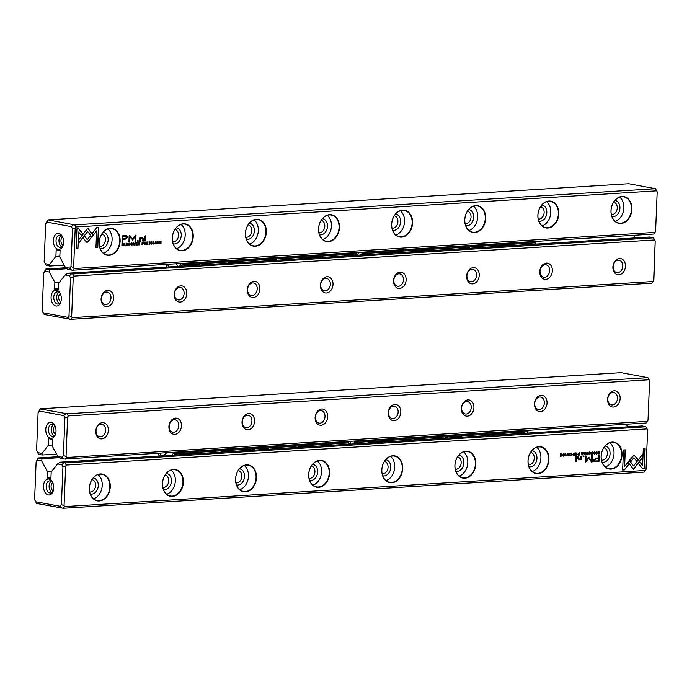 <?xml version="1.0" encoding="UTF-8"?>
<svg xmlns="http://www.w3.org/2000/svg" width="692" height="692" viewBox="0 0 692 692"><rect width="100%" height="100%" fill="white"/><g stroke="black" fill="none" stroke-linecap="round" stroke-linejoin="round"><path stroke-width="1.04" d="M586.937 452.231L586.055 454.722L587.067 452.603L587.88 454.609L586.937 452.231M627.973 462.161L633.465 469.288L642.531 457.594L642.66 454.255L633.595 465.95L629.348 460.431L627.973 462.161M642.453 454.523L642.332 457.559L633.353 469.15M644.321 468.648L645.126 448.624L643.301 448.736L642.626 465.439L639.832 461.806L638.465 463.562L642.479 468.761L644.321 468.648L642.444 468.718M634.062 455.068L629.685 460.076L630.914 461.659L633.95 457.749L636.683 461.27L638.041 459.514L634.062 455.068L637.842 459.479L636.571 461.123M591.98 452.11L592.707 453.087L592.092 454.125L591.349 453.753L592.058 454.384L593.009 453.061L592.188 451.867L591.401 452.559M591.349 453.753L591.868 454.35L591.158 453.718M592.092 454.125L591.651 453.736M579.057 452.724L578.962 455.12L578.235 455.163L579.161 455.154L579.256 452.706L577.768 454.566L578.426 455.198L577.768 454.566M596.452 451.642L596.357 454.082L596.452 451.642M574.533 453.001L573.21 453.087L574.239 453.312L574.213 454.142L573.236 454.203L574.196 454.436L574.17 455.172L573.132 455.526L574.438 455.448L574.533 453.001M589.437 451.988C590.665 452.75 590.631 453.589 589.333 454.506L589.532 454.54C590.83 453.623 590.864 452.784 589.636 452.023C588.338 452.94 588.304 453.779 589.532 454.54L589.281 454.532M576.765 452.862L576.67 455.258L575.926 455.301L576.86 455.293L576.964 452.853L576.289 453.995L575.476 452.949L575.45 454.748L576.125 455.345L575.45 454.748M576.289 453.995L575.588 452.888M568.21 454.108L567.751 453.381L566.93 454.177L568.149 455.206L566.956 455.31L567.63 455.907L568.443 455.172L567.224 454.125L567.751 453.675L568.21 454.108L567.552 453.641L567.025 454.09L568.253 455.137L567.431 455.872L566.757 455.31M566.956 455.345L567.431 455.872M567.665 455.639L567.232 455.293M567.552 453.346L568.314 454.056L567.751 453.381M624.487 469.885L628.942 464.15L627.713 462.559L624.625 466.538L625.3 449.861L623.466 449.973L622.662 469.998L624.487 469.885L622.67 469.946M647.081 428.893L66.276 465.05L65.654 466.157L64.062 505.584L64.607 506.613L645.411 470.465L646.043 469.358L647.625 429.931L645.939 426.782L65.135 462.931L66.276 465.05M99.259 500.973A13.624 10.345 -79.5 0 1 91.015 481.269A13.624 10.345 -79.5 0 1 109.128 480.144A13.624 10.345 -79.5 0 1 99.259 500.973M172.369 496.423A13.624 10.345 -79.5 0 1 164.134 476.719A13.624 10.345 -79.5 0 1 182.238 475.594A13.624 10.345 -79.5 0 1 172.369 496.423M245.487 491.874A13.624 10.345 -79.5 0 1 237.244 472.169A13.624 10.345 -79.5 0 1 255.348 471.044A13.624 10.345 -79.5 0 1 245.487 491.874M318.597 487.324A13.624 10.345 -79.5 0 1 310.353 467.619A13.624 10.345 -79.5 0 1 328.466 466.494A13.624 10.345 -79.5 0 1 318.597 487.324M391.707 482.765A13.624 10.345 -79.5 0 1 383.472 463.069A13.624 10.345 -79.5 0 1 401.576 461.945A13.624 10.345 -79.5 0 1 391.707 482.765M464.816 478.215A13.624 10.345 -79.5 0 1 456.582 458.519A13.624 10.345 -79.5 0 1 474.686 457.395A13.624 10.345 -79.5 0 1 464.816 478.215M537.935 473.665A13.624 10.345 -79.5 0 1 529.691 453.969A13.624 10.345 -79.5 0 1 547.804 452.836A13.624 10.345 -79.5 0 1 537.935 473.665M611.045 469.115A13.624 10.345 -79.5 0 1 602.801 449.419A13.624 10.345 -79.5 0 1 620.914 448.286A13.624 10.345 -79.5 0 1 611.045 469.115M594.194 461.581L598.961 461.581L599.229 455.033L598.502 455.085L598.39 457.966L596.149 458.104L593.511 460.154L594.679 461.754M569.49 453.321L569.395 455.76L569.49 453.321M599.168 451.469L599.073 453.866L598.485 453.9L599.272 453.9L599.367 451.461L597.923 451.833L597.949 453.77L598.684 453.935L597.949 453.77M588.572 457.55L585.864 461.01L586.072 455.907L585.493 455.95L585.233 462.386L588.806 458.433L591.496 461.997L592.075 461.962L592.335 455.518L591.764 455.552L591.556 460.664L588.572 457.55M571.237 453.398L571.964 454.376L571.35 455.423L570.606 455.042L571.315 455.682L572.267 454.35L571.445 453.156L570.649 453.857M570.606 455.042L571.315 455.682L570.416 455.007M571.35 455.423L570.909 455.025M582.837 452.49L582.733 454.878L581.998 454.929L582.932 454.921L583.027 452.473L582.707 453.597L581.548 452.568L581.522 454.367L582.197 454.964L581.522 454.367M582.353 453.615L581.652 452.516M563.634 453.597C564.862 454.35 564.828 455.198 563.53 456.114L563.729 456.149C565.018 455.232 565.053 454.393 563.824 453.632C562.527 454.549 562.492 455.388 563.729 456.149L563.47 456.14M565.736 453.554L565.632 455.993L565.736 453.554M585.328 452.334L584.005 452.412L585.034 452.637L585.008 453.476L584.022 453.537L584.991 453.762L584.965 454.506L583.927 454.852L585.233 454.774L585.328 452.334M561.921 453.788L561.575 455.881L560.278 453.891L560.174 456.331L560.511 454.324L561.817 456.236L561.921 453.788M576.427 456.461L575.744 456.495L575.545 461.555L576.22 461.512L576.427 456.461M595.181 452.43L594.722 451.703L593.9 452.499L595.111 453.528L593.918 453.632L594.592 454.229L595.414 453.494L594.186 452.447L594.713 451.997L595.181 452.43L594.523 451.962L593.995 452.412L595.215 453.45L594.402 454.194L593.727 453.632M593.918 453.632L594.402 454.194M594.523 451.668L595.284 452.378L594.722 451.703M583.944 455.985L583.148 456.037L583.122 456.807L583.91 456.755L583.944 455.985M579.412 459.393L578.391 458.312L578.477 456.331L577.794 456.374L577.708 458.459L579.23 459.877L580.804 459.09L580.822 459.704L581.496 459.661L581.583 456.132L580.891 456.175L580.813 458.121L578.944 459.358M37.385 460.18L38.423 458.104L42.022 458.779L41.702 460.984L37.385 460.18L36.122 461.815L34.6 499.676L35.716 501.752L60.143 506.293L61.415 504.667L62.937 466.797L61.813 464.73L57.505 463.925L60.265 462.169L642.245 425.943L645.939 426.782M60.265 462.169L65.135 462.931M48.302 494.953A8.001 5.112 86.4 0 1 44.054 482.973A8.001 5.112 86.4 0 1 52.583 482.315A8.001 5.112 86.4 0 1 53.137 491.19A8.001 5.112 86.4 0 1 48.302 494.953M41.702 460.984L47.281 471.321L47.013 477.964L50.914 478.691L51.182 472.048L57.505 463.925M626.165 424.239L627.826 426.843M647.625 429.931L646.043 469.358M645.411 470.465L644.122 472.126L63.309 508.283L36.598 503.456L34.6 499.676M36.122 461.815L38.319 457.94L58.24 456.703M59.512 457.689L42.022 458.779M51.978 471.027L47.281 471.321M47.013 477.964L50.957 477.714M64.607 506.613L63.309 508.283M89.692 491.977A6.289 4.775 100.5 0 0 95.47 486.658A6.289 4.775 100.5 0 0 91.984 479.617M93.256 477.921A8.192 6.219 -79.5 0 1 98.117 487.151A8.192 6.219 -79.5 0 1 90.263 494.019M93.55 498.837A13.338 10.129 100.5 0 0 101.958 487.86A13.338 10.129 100.5 0 0 98.065 474.608M99.086 500.653A13.338 10.129 100.5 0 0 109.76 488.042A13.338 10.129 100.5 0 0 102.053 474.314A13.338 10.129 100.5 0 0 89.666 485.576A13.338 10.129 100.5 0 0 97.174 500.541A13.338 10.129 100.5 0 0 99.086 500.653M162.802 487.428A6.289 4.775 100.5 0 0 168.589 482.108A6.289 4.775 100.5 0 0 165.103 475.067M166.365 473.371A8.192 6.219 -79.5 0 1 171.227 482.601A8.192 6.219 -79.5 0 1 163.373 489.46M166.668 494.287A13.338 10.129 100.5 0 0 175.067 483.31A13.338 10.129 100.5 0 0 171.175 470.058M172.196 496.103A13.338 10.129 100.5 0 0 182.87 483.492A13.338 10.129 100.5 0 0 175.171 469.764A13.338 10.129 100.5 0 0 162.776 481.026A13.338 10.129 100.5 0 0 170.293 495.991A13.338 10.129 100.5 0 0 172.196 496.103M235.911 482.878A6.289 4.775 100.5 0 0 241.698 477.558A6.289 4.775 100.5 0 0 238.212 470.517M239.484 468.821A8.192 6.219 -79.5 0 1 244.337 478.051A8.192 6.219 -79.5 0 1 236.482 484.91M239.778 489.728A13.338 10.129 100.5 0 0 248.177 478.76A13.338 10.129 100.5 0 0 244.285 465.508M245.314 491.554A13.338 10.129 100.5 0 0 255.979 478.942A13.338 10.129 100.5 0 0 248.281 465.214A13.338 10.129 100.5 0 0 235.885 476.477A13.338 10.129 100.5 0 0 243.402 491.441A13.338 10.129 100.5 0 0 245.314 491.554M309.021 478.319A6.289 4.775 100.5 0 0 314.808 473.008A6.289 4.775 100.5 0 0 311.322 465.958M312.594 464.263A8.192 6.219 -79.5 0 1 317.455 473.501A8.192 6.219 -79.5 0 1 309.601 480.36M312.888 485.178A13.338 10.129 100.5 0 0 321.296 474.21A13.338 10.129 100.5 0 0 317.403 460.958M318.424 487.004A13.338 10.129 100.5 0 0 329.098 474.383A13.338 10.129 100.5 0 0 321.391 460.664A13.338 10.129 100.5 0 0 309.004 471.927A13.338 10.129 100.5 0 0 316.512 486.891A13.338 10.129 100.5 0 0 318.424 487.004M382.14 473.769A6.289 4.775 100.5 0 0 387.927 468.458A6.289 4.775 100.5 0 0 384.441 461.408M385.703 459.713A8.192 6.219 -79.5 0 1 390.565 468.942A8.192 6.219 -79.5 0 1 382.711 475.811M386.006 480.629A13.338 10.129 100.5 0 0 394.405 469.66A13.338 10.129 100.5 0 0 390.513 456.4M391.534 482.454A13.338 10.129 100.5 0 0 402.208 469.833A13.338 10.129 100.5 0 0 394.509 456.114A13.338 10.129 100.5 0 0 382.114 467.377A13.338 10.129 100.5 0 0 389.631 482.333A13.338 10.129 100.5 0 0 391.534 482.454M455.249 469.219A6.289 4.775 100.5 0 0 461.036 463.899A6.289 4.775 100.5 0 0 457.55 456.858M458.822 455.163A8.192 6.219 -79.5 0 1 463.675 464.393A8.192 6.219 -79.5 0 1 455.82 471.261M459.116 476.079A13.338 10.129 100.5 0 0 467.515 465.111A13.338 10.129 100.5 0 0 463.623 451.85M464.652 477.904A13.338 10.129 100.5 0 0 475.317 465.284A13.338 10.129 100.5 0 0 467.619 451.565A13.338 10.129 100.5 0 0 455.224 462.818A13.338 10.129 100.5 0 0 462.74 477.783A13.338 10.129 100.5 0 0 464.652 477.904M528.359 464.669A6.289 4.775 100.5 0 0 534.146 459.35A6.289 4.775 100.5 0 0 530.66 452.308M531.932 450.613A8.192 6.219 -79.5 0 1 536.793 459.843A8.192 6.219 -79.5 0 1 528.939 466.711M532.226 471.529A13.338 10.129 100.5 0 0 540.634 460.561A13.338 10.129 100.5 0 0 536.741 447.3M537.762 473.354A13.338 10.129 100.5 0 0 548.436 460.734A13.338 10.129 100.5 0 0 540.729 447.015A13.338 10.129 100.5 0 0 528.342 458.268A13.338 10.129 100.5 0 0 535.85 473.233A13.338 10.129 100.5 0 0 537.762 473.354M601.478 460.119A6.289 4.775 100.5 0 0 607.265 454.8A6.289 4.775 100.5 0 0 603.779 447.759M605.042 446.063A8.192 6.219 -79.5 0 1 609.903 455.293A8.192 6.219 -79.5 0 1 602.049 462.161M605.344 466.979A13.338 10.129 100.5 0 0 613.743 456.011A13.338 10.129 100.5 0 0 609.851 442.75M610.872 468.795A13.338 10.129 100.5 0 0 621.546 456.184A13.338 10.129 100.5 0 0 613.847 442.465A13.338 10.129 100.5 0 0 601.452 453.718A13.338 10.129 100.5 0 0 608.969 468.683A13.338 10.129 100.5 0 0 610.872 468.795M51.891 492.47A6.098 3.901 86.4 0 1 49.115 486.986A6.098 3.901 86.4 0 1 51.191 481.199M53.215 490.827A4.308 2.751 86.4 0 1 51.078 486.865A4.308 2.751 86.4 0 1 52.713 482.67M52.843 482.878A6.098 3.901 -93.6 0 0 49.703 480.845A6.098 3.901 -93.6 0 0 46.174 486.684A6.098 3.901 -93.6 0 0 49.833 492.972A6.098 3.901 -93.6 0 0 50.455 493.007A6.098 3.901 -93.6 0 0 53.327 490.593M35.716 501.752L36.598 503.456M60.143 506.293L62.038 508.188M61.415 504.667L64.062 505.584M62.937 466.797L65.654 466.157M63.863 462.844L61.813 464.73M627.635 462.671L628.743 464.116L624.296 469.842M625.101 449.869L624.625 466.538M568.02 454.073L567.552 453.641L568.02 454.073M599.03 455.051L598.77 461.547L593.995 461.547M594.982 460.967L594.255 459.998L596.011 458.813L598.165 458.684L596.21 458.857L594.445 460.033L595.077 460.984L598.269 460.863L598.355 458.718M569.568 453.312L569.395 455.708M575.926 455.301L575.26 454.713M576.185 455.033L575.562 454.661L575.995 454.99L575.562 454.661L576.626 454.272L575.753 454.696L576.6 455.007L576.626 454.272M598.485 453.9L597.75 453.736M598.597 453.675L597.724 452.698L599.073 451.764L597.914 452.732L598.995 453.649L599.073 451.764M585.873 455.924L585.864 461.01M588.806 458.433L585.233 462.334M592.144 455.535L591.461 461.945M588.909 457.481L591.556 460.664M570.71 454.99L571.159 455.379L570.71 454.99M571.246 453.122L572.068 454.315L571.116 455.639M589.299 454.237L589.679 452.3M589.428 452.265L589.541 454.272L589.584 452.274M574.334 453.018L574.438 455.448M574.239 453.312L573.201 453.329M574.196 454.436L573.218 454.445M574.239 455.414L573.14 455.483M596.539 451.634L596.357 454.03M581.998 454.929L581.332 454.333M582.257 454.653L581.626 454.281L582.058 454.618L581.626 454.281L582.699 453.891L581.825 454.315L582.664 454.627L582.699 453.891M578.235 455.163L577.578 454.532M578.486 454.912L577.872 454.506L578.287 454.878L577.872 454.506L578.919 454.099L578.071 454.54L578.893 454.886L578.919 454.099M591.452 453.701L591.902 454.09L591.452 453.701M591.989 451.824L592.81 453.026L591.868 454.35M633.863 455.033L634.694 455.423M633.95 457.749L630.801 461.521M644.927 448.641L644.122 468.614M639.745 461.919L642.626 465.439M629.262 460.535L633.595 465.95M587.067 452.603L586.072 454.67M587.067 452.222L587.551 454.583M563.487 455.846L563.816 453.909L563.738 455.881M563.548 455.846L563.868 453.909M565.814 453.545L565.641 455.942M585.129 452.343L585.233 454.774M585.034 452.637L583.996 452.654M584.991 453.762L584.013 453.77M585.034 454.739L583.936 454.808M561.722 453.805L561.817 456.236M560.442 453.883L561.575 455.881M560.511 454.324L560.174 456.288M576.228 456.469L576.22 461.512M576.029 461.478L575.545 461.512M594.982 452.395L594.523 451.962L594.982 452.395M594.004 453.58L594.437 453.926L594.004 453.58M583.745 456.002L583.91 456.755M583.719 456.72L583.122 456.755M581.384 456.149L581.496 459.661M578.278 456.339L578.201 458.277L579.221 459.358M580.804 459.09L579.04 459.843M581.306 459.626L580.822 459.652M62.124 457.17L64.01 459.064L60.42 458.389L57.808 456.365L62.124 457.17L63.387 455.544L64.91 417.674L63.794 415.598L39.366 411.057L38.095 412.683L36.572 450.553L38.57 454.333L37.697 452.62L42.004 453.424L42.169 454.999L56.588 454.099M38.095 412.683L40.292 408.816L621.096 372.668L647.911 377.65L67.107 413.807L68.249 415.927L649.061 379.77L647.911 377.65M42.169 454.999L38.57 454.333M51.208 422.397A8.001 5.112 86.4 0 1 54.858 425.632A8.001 5.112 86.4 0 1 55.412 434.507A8.001 5.112 86.4 0 1 49.141 437.673A8.001 5.112 86.4 0 1 45.871 428.253A8.001 5.112 86.4 0 1 51.208 422.397M36.572 450.553L37.697 452.62M57.808 456.365L52.229 446.029L52.497 439.385L48.596 438.659L48.328 445.302L42.004 453.424M649.598 380.799L648.015 420.234L649.598 380.799L649.061 379.77M39.366 411.057L40.292 408.816M40.396 408.981L67.107 413.807M613.536 407.052A8.192 6.219 -79.5 0 1 608.579 395.201A8.192 6.219 -79.5 0 1 619.47 394.526A8.192 6.219 -79.5 0 1 613.536 407.052M540.426 411.602A8.192 6.219 -79.5 0 1 535.47 399.751A8.192 6.219 -79.5 0 1 546.36 399.076A8.192 6.219 -79.5 0 1 540.426 411.602M467.316 416.151A8.192 6.219 -79.5 0 1 462.36 404.301A8.192 6.219 -79.5 0 1 473.25 403.626A8.192 6.219 -79.5 0 1 467.316 416.151M394.198 420.701A8.192 6.219 -79.5 0 1 389.241 408.851A8.192 6.219 -79.5 0 1 400.132 408.176A8.192 6.219 -79.5 0 1 394.198 420.701M321.088 425.251A8.192 6.219 -79.5 0 1 316.132 413.401A8.192 6.219 -79.5 0 1 327.022 412.726A8.192 6.219 -79.5 0 1 321.088 425.251M247.978 429.801A8.192 6.219 -79.5 0 1 243.022 417.959A8.192 6.219 -79.5 0 1 253.912 417.276A8.192 6.219 -79.5 0 1 247.978 429.801M174.86 434.351A8.192 6.219 -79.5 0 1 169.903 422.509A8.192 6.219 -79.5 0 1 180.794 421.826A8.192 6.219 -79.5 0 1 174.86 434.351M101.75 438.901A8.192 6.219 -79.5 0 1 96.794 427.059A8.192 6.219 -79.5 0 1 107.684 426.376A8.192 6.219 -79.5 0 1 101.75 438.901M64.91 417.674L67.626 417.025L68.249 415.927M67.626 417.025L66.043 456.461L66.579 457.49L647.392 421.341L648.015 420.234M647.392 421.341L646.094 423.002L64.01 459.064M52.263 445.06L48.328 445.302M66.579 457.49L65.29 459.151M100.608 436.79A6.289 4.775 100.5 0 0 105.642 430.839A6.289 4.775 100.5 0 0 102.009 424.369A6.289 4.775 100.5 0 0 96.162 429.68A6.289 4.775 100.5 0 0 99.709 436.738A6.289 4.775 100.5 0 0 100.608 436.79M173.718 432.24A6.289 4.775 100.5 0 0 178.752 426.289A6.289 4.775 100.5 0 0 175.119 419.819A6.289 4.775 100.5 0 0 169.28 425.13A6.289 4.775 100.5 0 0 172.818 432.18A6.289 4.775 100.5 0 0 173.718 432.24M246.836 427.691A6.289 4.775 100.5 0 0 251.862 421.739A6.289 4.775 100.5 0 0 248.229 415.269A6.289 4.775 100.5 0 0 242.39 420.58A6.289 4.775 100.5 0 0 245.937 427.63A6.289 4.775 100.5 0 0 246.836 427.691M319.946 423.132A6.289 4.775 100.5 0 0 324.972 417.19A6.289 4.775 100.5 0 0 321.348 410.719A6.289 4.775 100.5 0 0 315.5 416.03A6.289 4.775 100.5 0 0 319.047 423.08A6.289 4.775 100.5 0 0 319.946 423.132M393.056 418.582A6.289 4.775 100.5 0 0 398.09 412.64A6.289 4.775 100.5 0 0 394.457 406.169A6.289 4.775 100.5 0 0 388.619 411.481A6.289 4.775 100.5 0 0 392.156 418.53A6.289 4.775 100.5 0 0 393.056 418.582M466.174 414.032A6.289 4.775 100.5 0 0 471.2 408.09A6.289 4.775 100.5 0 0 467.567 401.62A6.289 4.775 100.5 0 0 461.728 406.922A6.289 4.775 100.5 0 0 465.275 413.98A6.289 4.775 100.5 0 0 466.174 414.032M539.284 409.482A6.289 4.775 100.5 0 0 544.31 403.54A6.289 4.775 100.5 0 0 540.686 397.07A6.289 4.775 100.5 0 0 534.838 402.372A6.289 4.775 100.5 0 0 538.385 409.43A6.289 4.775 100.5 0 0 539.284 409.482M612.394 404.932A6.289 4.775 100.5 0 0 617.428 398.981A6.289 4.775 100.5 0 0 613.795 392.52A6.289 4.775 100.5 0 0 607.957 397.822A6.289 4.775 100.5 0 0 611.494 404.881A6.289 4.775 100.5 0 0 612.394 404.932M54.166 435.787A6.098 3.901 86.4 0 1 51.39 430.303A6.098 3.901 86.4 0 1 53.466 424.516M55.498 434.143A4.308 2.751 86.4 0 1 53.362 430.182A4.308 2.751 86.4 0 1 54.988 425.987M55.126 426.194A6.098 3.901 -93.6 0 0 52.601 424.196A6.098 3.901 -93.6 0 0 51.978 424.161A6.098 3.901 -93.6 0 0 48.466 430.485A6.098 3.901 -93.6 0 0 52.73 436.332A6.098 3.901 -93.6 0 0 55.602 433.919M63.387 455.544L66.043 456.461M63.794 415.598L65.835 413.712M42.186 310.734L43.311 312.81L67.738 317.351L69.001 315.725L70.523 277.855L69.408 275.788L65.1 274.983L58.768 283.106L58.509 289.749L54.607 289.022L54.867 282.379L49.288 272.043L44.98 271.238L43.708 272.864L42.186 310.734L42.939 312.23L44.193 314.514L70.904 319.332L651.708 283.184L653.006 281.523L72.193 317.671L70.904 319.332M43.708 272.864L45.906 268.998L65.835 267.761M67.098 268.747L49.608 269.837L49.288 272.043M44.98 271.238L45.906 268.998M46.009 269.162L49.608 269.837M635.412 237.901L633.76 235.297M653.629 280.416L655.212 240.989L653.905 279.317L653.006 281.523M55.888 306.011A8.001 5.112 86.4 0 1 51.641 294.031A8.001 5.112 86.4 0 1 60.169 293.373A8.001 5.112 86.4 0 1 60.723 302.248A8.001 5.112 86.4 0 1 55.888 306.011M107.718 290.398A8.192 6.219 -79.5 0 1 112.675 302.24A8.192 6.219 -79.5 0 1 101.785 302.923A8.192 6.219 -79.5 0 1 107.718 290.398M180.828 285.848A8.192 6.219 -79.5 0 1 185.785 297.69A8.192 6.219 -79.5 0 1 174.894 298.373A8.192 6.219 -79.5 0 1 180.828 285.848M253.938 281.289A8.192 6.219 -79.5 0 1 258.894 293.14A8.192 6.219 -79.5 0 1 248.004 293.823A8.192 6.219 -79.5 0 1 253.938 281.289M327.057 276.739A8.192 6.219 -79.5 0 1 332.013 288.59A8.192 6.219 -79.5 0 1 321.114 289.265A8.192 6.219 -79.5 0 1 327.057 276.739M400.166 272.19A8.192 6.219 -79.5 0 1 405.123 284.04A8.192 6.219 -79.5 0 1 394.232 284.715A8.192 6.219 -79.5 0 1 400.166 272.19M473.276 267.64A8.192 6.219 -79.5 0 1 478.233 279.49A8.192 6.219 -79.5 0 1 467.342 280.165A8.192 6.219 -79.5 0 1 473.276 267.64M546.395 263.09A8.192 6.219 -79.5 0 1 551.351 274.94A8.192 6.219 -79.5 0 1 540.452 275.615A8.192 6.219 -79.5 0 1 546.395 263.09M619.504 258.54A8.192 6.219 -79.5 0 1 624.461 270.39A8.192 6.219 -79.5 0 1 613.57 271.065A8.192 6.219 -79.5 0 1 619.504 258.54M655.212 240.989L654.675 239.951L73.862 276.108L73.24 277.207L71.657 316.642L72.193 317.671M72.721 273.989L653.533 237.84L649.831 237.001L67.851 273.228L72.721 273.989L73.862 276.108M54.867 282.379L59.564 282.085M65.1 274.983L67.851 273.228M58.543 288.772L54.607 289.022M654.675 239.951L653.533 237.84M618.207 260.201A6.289 4.775 100.5 0 0 613.181 266.152A6.289 4.775 100.5 0 0 616.806 272.613A6.289 4.775 100.5 0 0 622.653 267.311A6.289 4.775 100.5 0 0 619.106 260.253A6.289 4.775 100.5 0 0 618.207 260.201M545.097 264.751A6.289 4.775 100.5 0 0 540.063 270.702A6.289 4.775 100.5 0 0 543.696 277.172A6.289 4.775 100.5 0 0 549.534 271.861A6.289 4.775 100.5 0 0 545.997 264.802A6.289 4.775 100.5 0 0 545.097 264.751M471.987 269.3A6.289 4.775 100.5 0 0 466.953 275.252A6.289 4.775 100.5 0 0 470.586 281.722A6.289 4.775 100.5 0 0 476.425 276.411A6.289 4.775 100.5 0 0 472.887 269.361A6.289 4.775 100.5 0 0 471.987 269.3M398.869 273.85A6.289 4.775 100.5 0 0 393.843 279.802A6.289 4.775 100.5 0 0 397.467 286.272A6.289 4.775 100.5 0 0 403.315 280.961A6.289 4.775 100.5 0 0 399.768 273.911A6.289 4.775 100.5 0 0 398.869 273.85M325.759 278.409A6.289 4.775 100.5 0 0 320.725 284.351A6.289 4.775 100.5 0 0 324.358 290.822A6.289 4.775 100.5 0 0 330.205 285.511A6.289 4.775 100.5 0 0 326.659 278.461A6.289 4.775 100.5 0 0 325.759 278.409M252.649 282.959A6.289 4.775 100.5 0 0 247.615 288.901A6.289 4.775 100.5 0 0 251.248 295.372A6.289 4.775 100.5 0 0 257.087 290.06A6.289 4.775 100.5 0 0 253.549 283.011A6.289 4.775 100.5 0 0 252.649 282.959M179.531 287.509A6.289 4.775 100.5 0 0 174.505 293.451A6.289 4.775 100.5 0 0 178.129 299.921A6.289 4.775 100.5 0 0 183.977 294.619A6.289 4.775 100.5 0 0 180.43 287.561A6.289 4.775 100.5 0 0 179.531 287.509M106.421 292.059A6.289 4.775 100.5 0 0 101.387 298.001A6.289 4.775 100.5 0 0 105.02 304.471A6.289 4.775 100.5 0 0 110.867 299.169A6.289 4.775 100.5 0 0 107.321 292.111A6.289 4.775 100.5 0 0 106.421 292.059M58.777 292.249A6.098 3.901 -93.6 0 0 56.701 298.044A6.098 3.901 -93.6 0 0 59.477 303.528M60.299 293.719A4.308 2.751 -93.6 0 0 58.673 297.923A4.308 2.751 -93.6 0 0 60.809 301.885M60.438 293.936A6.098 3.901 -93.6 0 0 57.289 291.894A6.098 3.901 -93.6 0 0 53.76 297.742A6.098 3.901 -93.6 0 0 57.427 304.03A6.098 3.901 -93.6 0 0 58.05 304.065A6.098 3.901 -93.6 0 0 60.913 301.651M71.449 273.894L69.408 275.788M43.311 312.81L44.193 314.514M73.24 277.207L70.523 277.855M67.738 317.351L69.624 319.246M71.657 316.642L69.001 315.725M134.317 245.21L135.2 242.719L134.187 244.838L133.374 242.831L133.997 245.184M93.282 235.289L87.789 228.152L78.724 239.847L78.594 243.186L87.659 231.5L91.906 237.01L93.282 235.289L91.794 236.872M87.702 228.265L93.091 235.254M76.933 228.792L76.129 248.817L77.954 248.705L78.629 232.002L81.422 235.635L82.789 233.887L78.776 228.68L76.933 228.792M87.192 242.373L91.569 237.365L90.341 235.782L87.304 239.692L84.571 236.18L83.213 237.927L86.362 241.984M129.862 244.83L128.764 245.253L128.349 244.319L129.162 243.316L129.906 243.688L129.196 243.056L128.245 244.388L129.067 245.582L129.862 244.83M128.997 243.022L129.906 243.688L129.196 243.056M128.349 244.319L128.963 243.281L129.603 243.705M129.075 245.297L128.548 244.354M142.829 242.243L142.094 242.295L141.998 244.734L143.486 242.875L142.829 242.243L143.486 242.875L142.128 243.61L141.998 244.683M124.802 245.807L124.897 243.359L124.517 245.772M146.721 244.44L148.045 244.354L147.007 244.129L147.041 243.299L148.036 242.953L147.059 243.013L147.085 242.269L148.123 241.915L146.816 242.001L146.721 244.44M131.722 242.901C130.425 243.818 130.39 244.657 131.618 245.418C132.916 244.501 132.95 243.662 131.722 242.901L131.973 242.909M145.13 242.105L144.394 242.148L144.291 244.587L144.965 243.446L145.778 244.501L145.804 242.693L145.13 242.105L145.804 242.693L145.199 243.264L145.467 244.466M144.291 244.544L144.42 243.437L145.381 243.67M153.044 243.333L153.503 244.06L154.325 243.264L153.105 242.235L154.299 242.131L153.624 241.534L152.811 242.278L154.031 243.316L153.503 243.774L153.044 243.333L153.503 243.774M153.434 241.499L154.299 242.131L153.624 241.534M153.096 244.025L154.126 243.229L152.915 242.2L154.022 242.148M152.742 243.35L153.304 244.025M96.768 227.564L92.313 233.29L93.541 234.882L96.629 230.903L95.954 247.589L97.788 247.468L98.593 227.452L96.768 227.564M74.174 268.548L654.978 232.391L655.601 231.292L657.192 191.857L656.647 190.828L75.843 226.976L75.212 228.083L73.629 267.519L74.174 268.548L72.876 270.209L653.681 234.06L654.978 232.391M621.996 196.467A13.624 10.345 -79.5 0 1 630.239 216.172A13.624 10.345 -79.5 0 1 612.126 217.297A13.624 10.345 -79.5 0 1 621.996 196.467M548.886 201.026A13.624 10.345 -79.5 0 1 557.121 220.722A13.624 10.345 -79.5 0 1 539.016 221.847A13.624 10.345 -79.5 0 1 548.886 201.026M475.767 205.576A13.624 10.345 -79.5 0 1 484.011 225.272A13.624 10.345 -79.5 0 1 465.906 226.396A13.624 10.345 -79.5 0 1 475.767 205.576M402.657 210.126A13.624 10.345 -79.5 0 1 410.901 229.822A13.624 10.345 -79.5 0 1 392.788 230.955A13.624 10.345 -79.5 0 1 402.657 210.126M329.548 214.676A13.624 10.345 -79.5 0 1 337.782 234.372A13.624 10.345 -79.5 0 1 319.678 235.505A13.624 10.345 -79.5 0 1 329.548 214.676M256.429 219.226A13.624 10.345 -79.5 0 1 264.673 238.93A13.624 10.345 -79.5 0 1 246.568 240.055A13.624 10.345 -79.5 0 1 256.429 219.226M183.319 223.775A13.624 10.345 -79.5 0 1 191.563 243.48A13.624 10.345 -79.5 0 1 173.45 244.605A13.624 10.345 -79.5 0 1 183.319 223.775M110.21 228.325A13.624 10.345 -79.5 0 1 118.444 248.03A13.624 10.345 -79.5 0 1 100.34 249.155A13.624 10.345 -79.5 0 1 110.21 228.325M126.48 235.678L122.285 235.86L122.026 242.408L122.752 242.364L122.865 239.475L125.105 239.337L127.743 237.287L126.575 235.695M151.764 244.129L151.859 241.681L151.487 244.094M122.57 243.506L121.982 243.541L121.887 245.989L123.332 245.608L123.626 244.691L123.306 243.67L122.57 243.506L123.306 243.67L123.435 244.657L123.141 245.573L121.887 245.937M132.682 239.89L135.39 236.439L135.182 241.534L135.762 241.499L136.021 235.055L132.449 239.008L129.759 235.444L129.17 235.488L128.92 241.923L129.49 241.889L129.698 236.785L132.682 239.89L132.215 240.055M149.818 244.008L149.29 243.065L149.905 242.027L150.648 242.399L149.939 241.767L148.988 243.091L149.809 244.285L150.605 243.541L149.61 243.973M149.74 241.733L150.449 242.364L149.939 241.767M149.628 243.973L149.091 243.03L149.706 241.992L150.346 242.416M139.057 242.477L138.322 242.529L138.227 244.968L138.902 243.826L139.706 244.873L139.732 243.074L139.057 242.477L139.732 243.074L139.127 243.636L139.395 244.847M138.227 244.916L138.357 243.809L139.317 244.051M157.525 241.292C156.236 242.217 156.202 243.056 157.43 243.818C158.727 242.901 158.753 242.053 157.525 241.292L157.785 241.309M155.518 243.895L155.622 241.447L155.242 243.861M135.926 245.115L137.25 245.029L136.22 244.804L136.246 243.973L137.224 243.913L136.263 243.679L136.289 242.944L137.327 242.589L136.021 242.667L135.926 245.115M159.333 243.653L159.679 241.569L160.976 243.549L161.08 241.11L160.743 243.117L159.437 241.214L159.333 243.653M144.827 240.989L145.51 240.946L145.709 235.885L145.035 235.929L144.827 240.989M126.074 245.011L126.532 245.738L127.354 244.942L126.143 243.913L127.337 243.774L126.662 243.212L125.84 243.956L127.069 244.994L126.541 245.452L126.074 245.011L126.541 245.452M126.463 243.177L127.138 243.774L126.662 243.212M126.134 245.703L127.164 244.907L125.944 243.878L127.051 243.826M125.771 245.063L126.342 245.703M137.31 241.456L138.106 241.404L138.132 240.643L137.345 240.686L137.31 241.456M141.644 238.013L142.863 239.138L142.777 241.119L143.46 241.075L143.538 238.982L142.024 237.564L140.45 238.351L140.433 237.745L139.758 237.788L139.672 241.309L140.364 241.266L140.441 239.32L142.223 238.065L140.251 239.285L140.165 241.231L139.672 241.257M142.604 237.598L142.024 237.564M69.71 268.228L70.982 266.593L72.496 228.732L71.38 226.656L46.952 222.115L45.681 223.741L44.158 261.611L45.283 263.678L49.59 264.482L55.914 256.36L56.182 249.717L60.083 250.443L59.815 257.087L65.403 267.423L69.71 268.228L71.605 270.122L72.876 270.209M71.605 270.122L68.006 269.447L65.403 267.423M657.192 191.857L655.601 231.292M58.803 233.455A8.001 5.112 86.4 0 1 62.453 236.69A8.001 5.112 86.4 0 1 62.998 245.565A8.001 5.112 86.4 0 1 56.727 248.731A8.001 5.112 86.4 0 1 53.457 239.311A8.001 5.112 86.4 0 1 58.803 233.455M74.693 224.865L655.506 188.708L628.691 183.717L47.878 219.874L74.693 224.865L75.843 226.976M49.59 264.482L49.755 266.057L46.165 265.382L44.158 261.611M45.681 223.741L47.878 219.874M49.755 266.057L64.174 265.157M55.914 256.36L59.858 256.118M656.647 190.828L655.506 188.708M611.339 214.494A6.289 4.775 100.5 0 0 612.186 214.537A6.289 4.775 100.5 0 0 617.212 208.629A6.289 4.775 100.5 0 0 613.64 202.133M614.911 200.438A8.192 6.219 -79.5 0 1 619.902 208.742A8.192 6.219 -79.5 0 1 613.328 216.657A8.192 6.219 -79.5 0 1 611.918 216.535M615.205 221.353A13.338 10.129 100.5 0 0 623.604 210.385A13.338 10.129 100.5 0 0 619.712 197.125M621.805 196.718A13.338 10.129 100.5 0 0 611.131 209.339A13.338 10.129 100.5 0 0 618.83 223.058A13.338 10.129 100.5 0 0 631.225 211.795A13.338 10.129 100.5 0 0 623.708 196.839A13.338 10.129 100.5 0 0 621.805 196.718M538.229 219.044A6.289 4.775 100.5 0 0 539.068 219.087A6.289 4.775 100.5 0 0 544.094 213.179A6.289 4.775 100.5 0 0 540.53 206.683M541.801 204.988A8.192 6.219 -79.5 0 1 546.784 213.292A8.192 6.219 -79.5 0 1 540.21 221.206A8.192 6.219 -79.5 0 1 538.8 221.085M542.096 225.903A13.338 10.129 100.5 0 0 550.495 214.935A13.338 10.129 100.5 0 0 546.602 201.675M548.687 201.268A13.338 10.129 100.5 0 0 538.021 213.889A13.338 10.129 100.5 0 0 545.72 227.607A13.338 10.129 100.5 0 0 558.115 216.354A13.338 10.129 100.5 0 0 550.598 201.389A13.338 10.129 100.5 0 0 548.687 201.268M465.119 223.594A6.289 4.775 100.5 0 0 465.958 223.637A6.289 4.775 100.5 0 0 470.984 217.729A6.289 4.775 100.5 0 0 467.42 211.233M468.683 209.538A8.192 6.219 -79.5 0 1 473.674 217.842A8.192 6.219 -79.5 0 1 467.1 225.756A8.192 6.219 -79.5 0 1 465.69 225.635M468.986 230.453A13.338 10.129 100.5 0 0 477.385 219.485A13.338 10.129 100.5 0 0 473.492 206.225M475.577 205.818A13.338 10.129 100.5 0 0 464.903 218.438A13.338 10.129 100.5 0 0 472.61 232.157A13.338 10.129 100.5 0 0 484.997 220.904A13.338 10.129 100.5 0 0 477.489 205.939A13.338 10.129 100.5 0 0 475.577 205.818M392.001 228.144A6.289 4.775 100.5 0 0 392.848 228.187A6.289 4.775 100.5 0 0 397.874 222.279A6.289 4.775 100.5 0 0 394.302 215.783M395.573 214.088A8.192 6.219 -79.5 0 1 400.564 222.4A8.192 6.219 -79.5 0 1 393.99 230.306A8.192 6.219 -79.5 0 1 392.58 230.185M395.867 235.003A13.338 10.129 100.5 0 0 404.266 224.035A13.338 10.129 100.5 0 0 400.374 210.775M402.467 210.377A13.338 10.129 100.5 0 0 391.793 222.988A13.338 10.129 100.5 0 0 399.492 236.707A13.338 10.129 100.5 0 0 411.887 225.454A13.338 10.129 100.5 0 0 404.37 210.489A13.338 10.129 100.5 0 0 402.467 210.377M318.891 232.694A6.289 4.775 100.5 0 0 319.73 232.737A6.289 4.775 100.5 0 0 324.756 226.829A6.289 4.775 100.5 0 0 321.192 220.333M322.463 218.637A8.192 6.219 -79.5 0 1 327.446 226.95A8.192 6.219 -79.5 0 1 320.872 234.856A8.192 6.219 -79.5 0 1 319.462 234.735M322.757 239.553A13.338 10.129 100.5 0 0 331.157 228.585A13.338 10.129 100.5 0 0 327.264 215.324M329.349 214.927A13.338 10.129 100.5 0 0 318.683 227.538A13.338 10.129 100.5 0 0 326.382 241.257A13.338 10.129 100.5 0 0 338.777 230.003A13.338 10.129 100.5 0 0 331.26 215.039A13.338 10.129 100.5 0 0 329.349 214.927M245.781 237.244A6.289 4.775 100.5 0 0 246.62 237.295A6.289 4.775 100.5 0 0 251.646 231.379A6.289 4.775 100.5 0 0 248.082 224.883M249.345 223.187A8.192 6.219 -79.5 0 1 254.336 231.5A8.192 6.219 -79.5 0 1 247.762 239.406A8.192 6.219 -79.5 0 1 246.352 239.285M249.648 244.103A13.338 10.129 100.5 0 0 258.047 233.135A13.338 10.129 100.5 0 0 254.154 219.883M256.239 219.476A13.338 10.129 100.5 0 0 245.565 232.088A13.338 10.129 100.5 0 0 253.272 245.816A13.338 10.129 100.5 0 0 265.659 234.553A13.338 10.129 100.5 0 0 258.151 219.589A13.338 10.129 100.5 0 0 256.239 219.476M172.663 241.802A6.289 4.775 100.5 0 0 173.51 241.845A6.289 4.775 100.5 0 0 178.536 235.937A6.289 4.775 100.5 0 0 174.964 229.441M176.235 227.746A8.192 6.219 -79.5 0 1 181.226 236.05A8.192 6.219 -79.5 0 1 174.652 243.956A8.192 6.219 -79.5 0 1 173.242 243.835M176.529 248.653A13.338 10.129 100.5 0 0 184.928 237.685A13.338 10.129 100.5 0 0 181.044 224.433M183.129 224.026A13.338 10.129 100.5 0 0 172.455 236.638A13.338 10.129 100.5 0 0 180.154 250.366A13.338 10.129 100.5 0 0 192.549 239.103A13.338 10.129 100.5 0 0 185.032 224.139A13.338 10.129 100.5 0 0 183.129 224.026M99.553 246.352A6.289 4.775 100.5 0 0 100.392 246.395A6.289 4.775 100.5 0 0 105.418 240.487A6.289 4.775 100.5 0 0 101.854 233.991M103.125 232.296A8.192 6.219 -79.5 0 1 108.108 240.6A8.192 6.219 -79.5 0 1 101.534 248.506A8.192 6.219 -79.5 0 1 100.124 248.385M103.419 253.211A13.338 10.129 100.5 0 0 111.819 242.235A13.338 10.129 100.5 0 0 107.926 228.983M110.011 228.576A13.338 10.129 100.5 0 0 99.345 241.197A13.338 10.129 100.5 0 0 107.044 254.915A13.338 10.129 100.5 0 0 119.439 243.653A13.338 10.129 100.5 0 0 111.922 228.689A13.338 10.129 100.5 0 0 110.011 228.576M61.052 235.574A6.098 3.901 -93.6 0 0 58.976 241.361A6.098 3.901 -93.6 0 0 61.761 246.845M62.574 237.045A4.308 2.751 -93.6 0 0 60.948 241.24A4.308 2.751 -93.6 0 0 63.084 245.202M62.712 237.252A6.098 3.901 -93.6 0 0 60.187 235.254A6.098 3.901 -93.6 0 0 59.564 235.211A6.098 3.901 -93.6 0 0 56.052 241.543A6.098 3.901 -93.6 0 0 60.325 247.381A6.098 3.901 -93.6 0 0 63.188 244.968M70.982 266.593L73.629 267.519M72.496 228.732L75.212 228.083M46.165 265.382L45.283 263.678M71.38 226.656L73.421 224.77M46.952 222.115L47.982 220.039M96.629 230.903L93.429 234.735M98.394 227.46L97.589 247.433L95.963 247.537M152.845 243.299L153.313 243.731L152.845 243.299M126.87 235.825L127.544 237.252L124.906 239.302L122.674 239.441L122.553 242.33L122.026 242.356M122.787 236.543L122.899 238.723L122.787 236.543L126.074 236.439M122.899 238.723L125.044 238.593L126.809 237.408L126.178 236.456L122.986 236.577M151.669 241.698L151.565 244.086M144.931 242.07L145.605 242.658M144.628 243.169L144.464 242.399L145.303 242.71L144.654 242.442L144.628 243.169L145.502 242.745L145.069 242.416L145.502 242.745M122.38 243.472L123.115 243.636M122.06 243.757L122.181 245.677L122.06 243.757L122.735 243.766M122.181 245.677L123.332 244.708L122.259 243.792M135.39 236.439L132.492 239.856M135.822 235.072L135.191 241.482M129.594 235.462L132.449 239.008M129.698 236.785L128.92 241.871M150.406 243.506L149.619 244.25M131.532 242.866C132.76 243.627 132.726 244.466 131.428 245.383M131.437 245.106L131.765 243.169M131.385 245.106L131.714 243.169L131.627 245.141M147.854 244.077L146.721 244.388M147.837 242.961L146.851 243.264L147.007 244.129M147.924 241.932L146.894 242.235L147.059 243.013M124.698 243.376L124.603 245.772M138.867 242.442L139.533 243.039M138.556 243.549L138.391 242.78L139.239 243.091L138.59 242.814L138.556 243.549L139.429 243.126L138.997 242.788L139.429 243.126M142.63 242.209L143.287 242.84M142.336 243.342L142.171 242.52L142.993 242.866L142.362 242.555L142.336 243.342L143.183 242.901L142.768 242.529L143.183 242.901M129.663 244.795L128.876 245.548M90.263 235.885L91.37 237.33L87.875 241.845L87.002 242.338L86.171 241.949M84.493 236.283L87.304 239.692M78.629 232.002L77.764 248.67L76.129 248.774M78.611 228.689L82.59 233.844L81.319 235.488M87.659 231.5L78.603 242.883M134.983 242.736L134.118 245.176M133.504 242.823L134.187 244.838M157.335 241.257C158.563 242.018 158.529 242.857 157.231 243.774M157.24 243.498L157.568 241.56M157.188 243.498L157.516 241.56L157.439 243.532M155.423 241.465L155.328 243.852M137.068 244.752L135.926 245.063M137.042 243.636L136.056 243.939L136.22 244.804M137.128 242.598L136.099 242.901L136.263 243.679M159.679 241.569L159.333 243.61M160.881 241.119L160.613 243.523M159.662 241.197L160.743 243.117M145.51 235.903L145.311 240.911L144.836 240.937M125.883 244.977L126.342 245.409L125.883 244.977M137.933 240.652L137.907 241.37L137.31 241.404M141.825 237.529L143.348 238.948L143.261 241.032L142.786 241.067M140.242 237.754L140.45 238.351M362.02 252.545L535.764 241.733L535.72 242.797L361.977 253.618A3.815 2.889 100.5 0 0 362.02 252.545L361.804 252.225M356.095 252.58L356.233 252.909A3.815 2.889 100.5 0 0 356.19 253.973L355.576 255.322M356.19 253.973L182.437 264.794L182.307 263.401M182.48 263.721L356.233 252.909M176.391 263.764L177.809 266.385L176.391 263.764M535.72 242.797L534.657 244.172M360.445 255.019L361.977 253.618M181.373 266.161L182.437 264.794M189.167 265.676L190.957 264.82L190.291 264.707L199.253 264.413L198.734 265.079M227.763 263.271L229.562 262.415L228.896 262.303L237.858 262.008L237.339 262.675M266.368 260.875L268.159 260.01L267.501 259.898L276.463 259.612L275.944 260.278M304.973 258.471L306.764 257.614L306.106 257.493L315.059 257.208L314.54 257.874M382.183 253.661L383.974 252.805L383.307 252.692L392.269 252.398L391.75 253.064M420.779 251.257L422.578 250.4L421.912 250.288L430.874 249.994L430.355 250.668M459.384 248.861L461.183 247.995L460.517 247.883L469.479 247.598L468.96 248.264M497.989 246.456L499.78 245.599L499.122 245.478L508.084 245.193L507.565 245.859M390.573 253.142L391.179 252.355A11.435 7.119 -142.1 0 1 390.262 253.16M313.969 257.165L314.471 256.974L313.969 257.165A11.435 7.119 -142.1 0 1 313.052 257.969M429.178 250.738L429.784 249.95A11.435 7.119 -142.1 0 1 428.858 250.755M467.783 248.333L468.389 247.554A11.435 7.119 -142.1 0 1 467.463 248.35M506.994 245.15L507.487 244.959L506.994 245.15A11.435 7.119 -142.1 0 1 506.068 245.954M275.373 259.569L275.866 259.379L275.373 259.569A11.435 7.119 -142.1 0 1 274.447 260.365M236.768 261.965L237.269 261.784L236.768 261.965A11.435 7.119 -142.1 0 1 235.842 262.77M197.557 265.157L198.163 264.37A11.435 7.119 -142.1 0 1 197.246 265.174M179.505 266.282L180.897 264.5L180.37 263.522M165.509 264.448L166.919 267.06M167.455 264.327L168.865 266.939M308.269 257.519A10.475 6.531 37.9 0 0 310.016 257.588A10.475 6.531 37.9 0 0 311.573 257.312M306.063 258.401A11.435 7.119 -142.1 0 1 305.276 258.133M385.479 252.71A10.475 6.531 37.9 0 0 387.217 252.788A10.475 6.531 37.9 0 0 388.774 252.502M383.273 253.592A11.435 7.119 -142.1 0 1 382.486 253.324M356.916 255.236A3.045 2.318 100.5 0 0 358.231 252.45M358.326 252.442A3.815 2.889 -79.5 0 1 357.28 255.21M424.084 250.305A10.475 6.531 37.9 0 0 425.822 250.383A10.475 6.531 37.9 0 0 427.379 250.106M421.878 251.196A11.435 7.119 -142.1 0 1 421.091 250.928M462.68 247.909A10.475 6.531 37.9 0 0 464.427 247.978A10.475 6.531 37.9 0 0 465.984 247.701M460.483 248.791A11.435 7.119 -142.1 0 1 459.696 248.523M501.285 245.504A10.475 6.531 37.9 0 0 503.032 245.573A10.475 6.531 37.9 0 0 504.589 245.297M499.088 246.387A11.435 7.119 -142.1 0 1 498.292 246.118M269.664 259.924A10.475 6.531 37.9 0 0 271.411 259.993A10.475 6.531 37.9 0 0 272.968 259.716M267.467 260.806A11.435 7.119 -142.1 0 1 266.68 260.538M231.059 262.32A10.475 6.531 37.9 0 0 232.806 262.398A10.475 6.531 37.9 0 0 234.363 262.121M228.862 263.202A11.435 7.119 -142.1 0 1 228.075 262.943M192.463 264.725A10.475 6.531 37.9 0 0 194.201 264.794A10.475 6.531 37.9 0 0 195.758 264.517M190.257 265.607A11.435 7.119 -142.1 0 1 189.47 265.339M157.923 453.39L159.333 456.002M159.861 453.269L161.279 455.881M166.677 452.845A12.006 5.406 -28.4 0 1 162.888 455.786A12.006 5.406 151.6 0 0 166.677 452.845M383.593 442.05L384.207 441.262L375.765 441.79L375.159 442.569M306.392 446.85L306.997 446.063L298.563 446.591L297.949 447.378M267.787 449.255L268.401 448.468L259.958 448.996L259.344 449.783M229.182 451.66L229.796 450.873L221.353 451.4L220.739 452.179M190.577 454.064L191.191 453.277L182.749 453.805L182.143 454.583M422.198 439.645L422.812 438.858L414.37 439.385L413.755 440.173M460.803 437.24L461.417 436.453L452.975 436.981L452.36 437.768M499.408 434.835L500.022 434.048L491.579 434.576L490.965 435.363M331.416 445.293A1.522 0.683 151.6 0 0 331.555 444.679A1.522 0.683 151.6 0 0 330.465 444.558A1.522 0.683 151.6 0 0 329.072 445.44M370.021 442.889A1.522 0.683 151.6 0 0 370.159 442.274A1.522 0.683 151.6 0 0 369.07 442.153A1.522 0.683 151.6 0 0 367.677 443.036M292.811 447.698A1.522 0.683 151.6 0 0 292.95 447.084A1.522 0.683 151.6 0 0 291.86 446.963A1.522 0.683 151.6 0 0 290.476 447.845M254.206 450.103A1.522 0.683 151.6 0 0 254.353 449.489A1.522 0.683 151.6 0 0 253.255 449.368A1.522 0.683 151.6 0 0 251.871 450.241M215.601 452.499A1.522 0.683 151.6 0 0 215.748 451.893A1.522 0.683 151.6 0 0 214.65 451.764A1.522 0.683 151.6 0 0 213.266 452.646M176.996 454.903A1.522 0.683 151.6 0 0 177.143 454.289A1.522 0.683 151.6 0 0 176.053 454.168A1.522 0.683 151.6 0 0 174.661 455.051M408.617 440.484A1.522 0.683 151.6 0 0 408.764 439.878A1.522 0.683 151.6 0 0 407.666 439.749A1.522 0.683 151.6 0 0 406.282 440.631M447.222 438.088A1.522 0.683 151.6 0 0 447.369 437.474A1.522 0.683 151.6 0 0 446.271 437.353A1.522 0.683 151.6 0 0 444.887 438.235M485.827 435.683A1.522 0.683 151.6 0 0 485.966 435.069A1.522 0.683 151.6 0 0 484.876 434.948A1.522 0.683 151.6 0 0 483.492 435.83M524.432 433.278A1.522 0.683 151.6 0 0 524.571 432.664A1.522 0.683 151.6 0 0 523.481 432.543A1.522 0.683 151.6 0 0 522.097 433.426M348.595 442.915L174.851 453.736L174.894 452.663L348.638 441.851A3.815 2.889 100.5 0 0 348.595 442.915L347.99 444.264M352.859 443.961L354.39 442.56A3.815 2.889 100.5 0 0 354.434 441.487L354.217 441.167M173.787 455.102L174.851 453.736M354.434 441.487L528.178 430.675L527.062 433.114M528.134 431.747L354.39 442.56M171.919 455.224L173.303 453.442L172.775 452.464M377.884 441.652A10.475 6.531 37.9 0 0 379.631 441.73A10.475 6.531 37.9 0 0 381.188 441.453M382.987 442.084L383.602 441.297A11.435 7.119 -142.1 0 1 382.667 442.101M300.683 446.461A10.475 6.531 37.9 0 0 302.421 446.53A10.475 6.531 37.9 0 0 303.978 446.253M305.777 446.894L306.392 446.106A11.435 7.119 -142.1 0 1 305.466 446.911M349.33 444.178A3.045 2.318 100.5 0 0 350.645 441.392M350.732 441.384A3.815 2.889 -79.5 0 1 349.694 444.16M262.078 448.866A10.475 6.531 37.9 0 0 263.825 448.935A10.475 6.531 37.9 0 0 265.373 448.658M267.778 448.511A11.435 7.119 -142.1 0 1 266.861 449.316M223.473 451.271A10.475 6.531 37.9 0 0 225.22 451.34A10.475 6.531 37.9 0 0 226.777 451.063M228.576 451.694L229.182 450.907A11.435 7.119 -142.1 0 1 228.256 451.712M184.868 453.667A10.475 6.531 37.9 0 0 186.615 453.744A10.475 6.531 37.9 0 0 188.172 453.468M190.568 453.312A11.435 7.119 -142.1 0 1 189.651 454.116M416.489 439.256A10.475 6.531 37.9 0 0 418.236 439.325A10.475 6.531 37.9 0 0 419.793 439.048M421.592 439.68L422.207 438.892A11.435 7.119 -142.1 0 1 421.272 439.697M455.094 436.851A10.475 6.531 37.9 0 0 456.841 436.92A10.475 6.531 37.9 0 0 458.398 436.643M460.197 437.275L460.803 436.496A11.435 7.119 -142.1 0 1 459.877 437.301M493.699 434.446A10.475 6.531 37.9 0 0 495.446 434.515A10.475 6.531 37.9 0 0 496.994 434.239M498.802 434.879L499.408 434.092A11.435 7.119 -142.1 0 1 498.482 434.896M391.291 253.099L391.957 252.243L391.291 253.099M314.082 257.9L314.748 257.043L314.082 257.9M429.896 250.694L430.562 249.838L429.896 250.694M468.501 248.29L469.159 247.433L468.493 248.29M507.098 245.885L507.764 245.037L507.098 245.885M275.477 260.304L276.143 259.448L275.477 260.304M236.88 262.709L237.538 261.853L236.872 262.709M198.275 265.114L198.941 264.257L198.275 265.114M276.463 259.612L275.667 259.491M508.084 245.193L507.288 245.072M392.269 252.398L391.482 252.286M199.253 264.413L198.466 264.301M469.479 247.598L468.683 247.477M237.858 262.008L237.062 261.896M430.087 249.881L430.683 249.873M314.272 257.087L314.869 257.078M266.42 260.867L267.804 259.967M227.815 263.271L229.199 262.372M420.831 251.257L421.376 250.565M421.359 250.565L422.215 250.357M459.436 248.852L460.82 247.952M305.016 258.462L306.409 257.562M498.041 246.447L498.577 245.755M498.56 245.764L499.425 245.556M382.226 253.661L383.61 252.762M189.21 265.676L190.594 264.776M313.372 257.943L313.986 257.156M506.388 245.928L507.002 245.141M274.767 260.348L275.381 259.561M236.162 262.752L236.776 261.965M267.787 448.511L267.181 449.29M190.585 453.312L189.971 454.099"/></g></svg>
